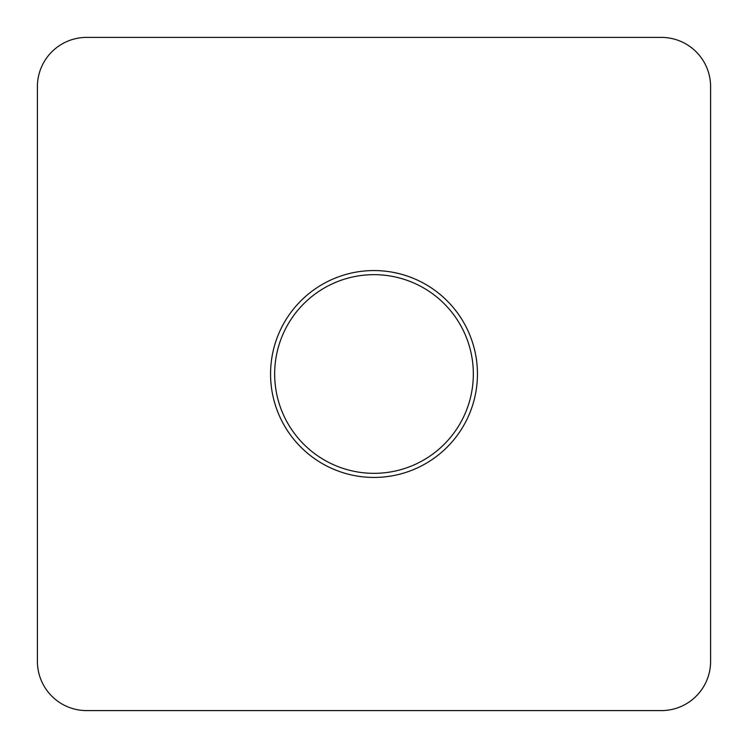 <?xml version="1.0" encoding="UTF-8"?>
<svg xmlns="http://www.w3.org/2000/svg" width="748" height="748" viewBox="0 0 748 748"><rect width="100%" height="100%" fill="white"/><g stroke="black" fill="none" stroke-linecap="round" stroke-linejoin="round"><path stroke-width="1.12" d="M374 477.439A103.439 103.439 0 0 1 270.561 374A103.439 103.439 0 0 1 374 270.561A103.439 103.439 0 0 1 477.439 374A103.439 103.439 0 0 1 374 477.439M374 274.666A99.334 99.334 0 0 0 274.666 374A99.334 99.334 0 0 0 374 473.334A99.334 99.334 0 0 0 473.334 374A99.334 99.334 0 0 0 374 274.666M710.6 661.344L710.6 86.656A49.256 49.256 0 0 0 661.344 37.4L86.656 37.4A49.256 49.256 0 0 0 37.4 86.656L37.4 661.344A49.256 49.256 0 0 0 86.656 710.6L661.344 710.6A49.256 49.256 0 0 0 710.6 661.344"/></g></svg>
